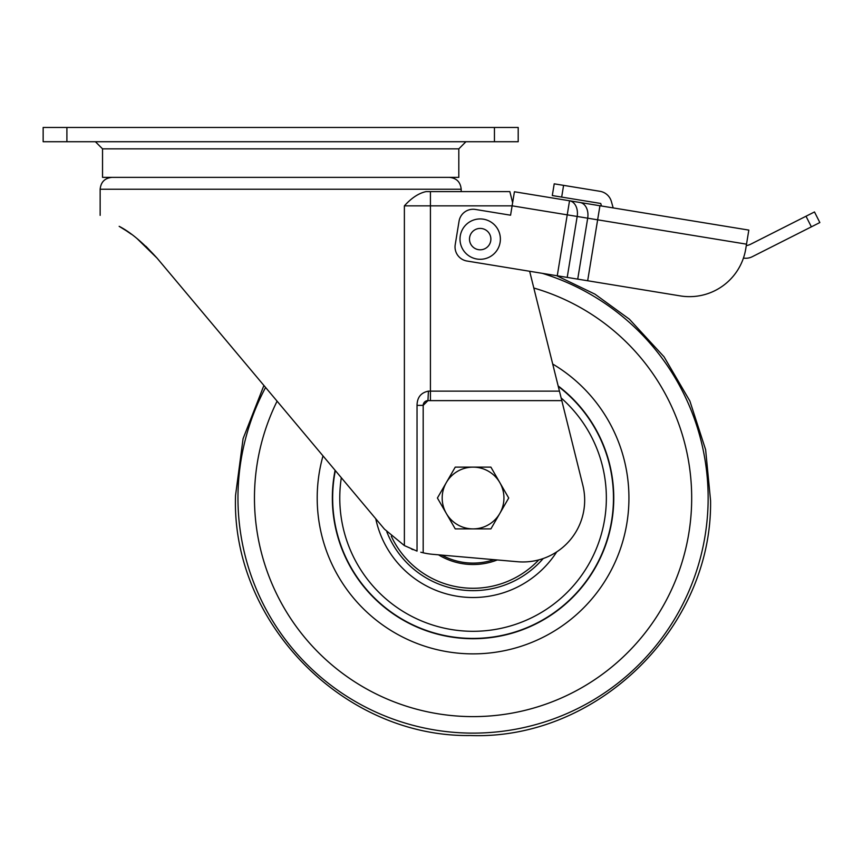 <?xml version="1.0" encoding="UTF-8"?>
<svg xmlns="http://www.w3.org/2000/svg" width="863" height="863" viewBox="0 0 863 863"><rect width="100%" height="100%" fill="white"/><g stroke="black" fill="none" stroke-linecap="round" stroke-linejoin="round"><path stroke-width="1.29" d="M458.814 148.857L458.814 177.357L102.535 177.357L102.535 148.857L458.814 148.857L465.944 141.726M411.5 549.051L413.064 549.688M529.655 271.273L582.849 485.319A61.758 61.758 0 0 1 517.53 561.727L432.838 554.326A71.262 71.262 0 0 1 423.183 552.805L420.81 552.223M126.246 230.712L131.327 234.207M145.912 246.289L156.872 257.908M136.99 238.522L157.077 258.145L137.767 239.148M126.764 231.047L119.159 226.333C94.024 211.823 94.024 211.823 119.159 226.333C130.367 232.028 143.01 242.643 157.077 258.145L384.466 529.138L404.38 545.589L404.38 205.858C411.478 197.972 418.684 193.226 426.009 191.608L509.86 191.608L512.622 202.697M518.199 141.726L494.445 141.726L494.445 127.476L518.199 127.476L518.199 141.726M66.904 141.726L43.15 141.726L43.15 127.476L66.904 127.476L66.904 141.726L494.445 141.726M66.904 127.476L494.445 127.476M561.802 400.626L427.94 400.626A4.747 4.747 0 0 0 423.183 405.383L417.034 405.383L417.034 551.112L404.38 545.589M417.034 405.383C417.163 397.39 420.961 392.643 428.436 391.133L427.94 400.626L423.183 405.383L423.183 552.805M577.725 279.127L587.692 218.188L597.638 219.817L599.936 205.75L580.044 202.492L748.825 230.097L746.517 244.164L597.638 219.817L587.671 280.755L556.657 275.685L594.963 294.154L629.364 319.159L664.057 356.818L689.882 401.025L705.632 449.742L710.573 500.702C712.407 627.671 597.239 740.238 470.378 735.524C343.452 737.38 230.831 622.18 235.556 495.319L243.075 438.674L263.905 385.459M680.292 295.901L587.671 280.755L680.292 295.901A57.001 57.001 0 0 0 745.751 248.846L746.517 244.164M512.115 205.826L510.572 215.2L475.416 209.45A14.25 14.25 0 0 0 459.051 221.219L455.222 244.661A14.25 14.25 0 0 0 466.98 261.025L557.261 275.782L567.228 214.844L512.115 205.826L514.413 191.759L580.044 202.492L569.537 200.777L567.228 214.844L577.174 216.462L567.207 277.411M613.183 207.918L611.382 201.521A14.25 14.25 0 0 0 599.958 191.306L563.593 185.362L561.673 197.088L600.745 203.474L601.457 205.998M806.01 216.235L814.489 211.953L819.85 222.557L811.371 226.84L806.01 216.235L750.659 244.218A14.25 14.25 0 0 1 746.279 245.599M743.442 258.059A14.25 14.25 0 0 0 752.245 256.721L811.371 226.84M554.219 183.83L552.298 195.545L554.219 183.83L563.593 185.362M561.673 197.088L552.298 195.545M498.07 229.731A20.194 20.194 0 0 1 489.569 256.991A20.194 20.194 0 0 1 462.32 248.501A20.194 20.194 0 0 1 470.81 221.241A20.194 20.194 0 0 1 498.07 229.731A20.194 20.194 0 0 0 470.81 221.241A20.194 20.194 0 0 0 462.32 248.501M335.351 470.615A140.41 140.41 0 0 0 471.478 638.415A140.41 140.41 0 0 0 558.264 386.408M543.194 558.544A92.632 92.632 0 0 1 386.818 531.813M538.771 559.893A90.259 90.259 0 0 1 391.295 536.225M497.271 559.958A66.505 66.505 0 0 1 438.469 554.812M499.806 482.579A30.874 30.874 0 0 1 473.064 528.89L490.896 528.89L508.717 498.016L490.896 467.131L473.064 467.131A30.874 30.874 0 0 1 499.806 482.579M446.322 482.579A30.874 30.874 0 0 1 473.064 467.131L455.243 467.131L446.322 482.579L437.412 498.016L446.322 513.453A30.874 30.874 0 0 1 446.322 482.579M446.322 513.453A30.874 30.874 0 0 0 473.064 528.89L455.243 528.89L446.322 513.453M461.187 191.608L461.187 189.234L100.151 189.234C100.863 182.017 104.822 178.058 112.028 177.357M512.104 205.858L430.421 205.858L430.421 391.133L559.44 391.133M428.436 391.133L430.421 391.133L430.421 400.626M430.421 191.608L430.421 205.858L404.38 205.858M580.044 202.492A14.25 10.076 99.3 0 1 587.692 218.188L577.174 216.462A14.25 10.076 99.3 0 0 569.537 200.777M470.723 244.078A10.69 10.69 0 0 0 485.157 248.576A10.69 10.69 0 0 0 489.655 234.143A10.69 10.69 0 0 0 475.222 229.644A10.69 10.69 0 0 0 470.723 244.078M335.103 470.313A140.723 140.723 0 0 0 471.468 638.717A140.723 140.723 0 0 0 558.145 385.934M322.999 455.901A155.858 155.858 0 0 0 471.295 653.863A155.858 155.858 0 0 0 552.708 364.035M277.088 401.176A218.598 218.598 0 0 0 470.583 716.603A218.598 218.598 0 0 0 533.819 288.026M265.577 387.455A235.114 235.114 0 0 0 470.4 733.108A235.114 235.114 0 0 0 542.374 273.355M561.133 397.962A133.29 133.29 0 0 1 468.965 631.241A133.29 133.29 0 0 1 341.327 477.735M556.711 551.899A99.493 99.493 0 0 1 375.761 518.771M441.834 555.114A65.081 65.081 0 0 0 493.916 559.666M461.187 189.234C460.486 182.017 456.527 178.058 449.31 177.357M100.151 215.362L100.151 189.234M102.535 148.857L95.405 141.726"/></g></svg>
